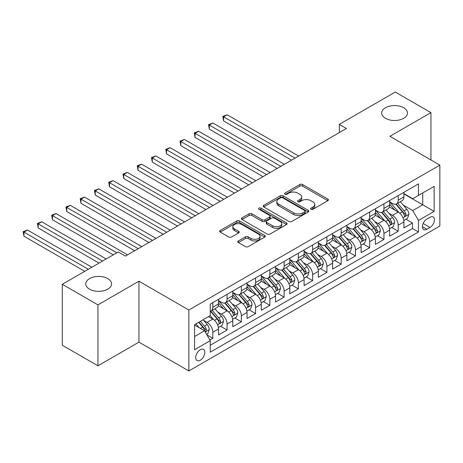 <?xml version="1.0" encoding="UTF-8"?>
<svg xmlns="http://www.w3.org/2000/svg" width="463" height="463" viewBox="0 0 463 463"><rect width="100%" height="100%" fill="white"/><g stroke="black" fill="none" stroke-linecap="round" stroke-linejoin="round"><path stroke-width="0.69" d="M310.974 209.27A1.383 0.799 0 0 0 312.93 209.27L327.804 200.687A1.979 1.14 0 0 0 328.383 199.877A1.979 1.14 0 0 0 327.804 199.067L302.611 184.523A1.979 1.14 0 0 0 299.81 184.523L284.936 193.112A1.383 0.799 0 0 0 284.531 193.673A1.383 0.799 0 0 0 284.936 194.24A1.383 0.799 0 0 0 286.898 194.24L288.819 193.129A6.337 3.658 0 0 1 297.778 193.129L299.879 194.344A6.337 3.658 0 0 1 301.737 196.925A6.337 3.658 0 0 1 299.879 199.512L297.952 200.624A1.383 0.799 0 0 0 297.547 201.191A1.383 0.799 0 0 0 297.952 201.758A1.383 0.799 0 0 0 299.914 201.758L301.841 200.647A6.337 3.658 0 0 1 310.8 200.647L312.895 201.856A6.337 3.658 0 0 1 314.753 204.443A6.337 3.658 0 0 1 312.895 207.03L310.974 208.142A1.383 0.799 0 0 0 310.569 208.709A1.383 0.799 0 0 0 310.974 209.27L310.974 208.142M107.786 278.616A12.906 7.454 0 0 0 93.723 277.001A12.906 7.454 0 0 0 85.753 283.883A12.906 7.454 0 0 0 89.533 289.155A12.906 7.454 0 0 0 103.602 290.77A12.906 7.454 0 0 0 111.566 283.883A12.906 7.454 0 0 0 107.786 278.616M403.701 107.775A12.906 7.454 0 0 0 389.632 106.154A12.906 7.454 0 0 0 381.662 113.041A12.906 7.454 0 0 0 385.447 118.314A12.906 7.454 0 0 0 399.511 119.929A12.906 7.454 0 0 0 407.481 113.041A12.906 7.454 0 0 0 403.701 107.775M200.271 360.249A6.453 3.727 120 0 0 204.484 354.565A6.453 3.727 120 0 0 203.494 349.391A6.453 3.727 120 0 0 200.271 349.71A6.453 3.727 120 0 0 196.052 355.399A6.453 3.727 120 0 0 197.041 360.567A6.453 3.727 120 0 0 200.271 360.249M238.358 240.934A1.979 1.14 0 0 0 237.779 241.738A1.979 1.14 0 0 0 238.358 242.548L245.425 246.629A1.979 1.14 0 0 0 248.226 246.629L264.743 237.097A1.979 1.14 0 0 0 265.322 236.286A1.979 1.14 0 0 0 264.743 235.476L239.55 220.932A1.979 1.14 0 0 0 236.749 220.932L220.232 230.464A1.979 1.14 0 0 0 219.653 231.274A1.979 1.14 0 0 0 220.232 232.085L228.768 237.015A1.979 1.14 0 0 0 231.569 237.015L238.636 232.93A1.979 1.14 0 0 0 239.221 232.125A1.979 1.14 0 0 0 238.636 231.315L234.405 228.872A5.296 3.056 0 0 1 232.854 226.708A5.296 3.056 0 0 1 236.124 223.884A5.296 3.056 0 0 1 241.894 224.549L258.481 234.122A5.296 3.056 0 0 1 260.032 236.286A5.296 3.056 0 0 1 256.762 239.111A5.296 3.056 0 0 1 250.992 238.445L248.226 236.853A1.979 1.14 0 0 0 245.425 236.853L238.358 240.934L238.358 242.548M138.946 281.209L97.948 304.88L62.297 284.294L62.297 345.224L97.948 365.805L138.946 342.134L188.858 370.956L188.858 310.025L138.946 281.209L138.946 342.134M430.937 159.972L430.937 112.631L389.939 136.301L439.85 165.117L188.858 310.025M430.937 112.631L395.286 92.044L339.31 124.362L339.31 132.597M62.297 284.294L118.268 251.982L125.398 256.097L346.44 128.477L339.31 124.362M288.958 221.493A1.979 1.14 0 0 0 291.759 221.493L308.277 211.961A1.979 1.14 0 0 0 308.856 211.151A1.979 1.14 0 0 0 308.277 210.341L283.084 195.797A1.979 1.14 0 0 0 280.283 195.797L263.765 205.335A1.979 1.14 0 0 0 263.187 206.139A1.979 1.14 0 0 0 263.765 206.949L288.958 221.493M259.488 209.571A1.383 0.799 0 0 1 260.895 209.768L260.895 208.119L286.51 222.911A1.979 1.14 0 0 1 287.089 223.716A1.979 1.14 0 0 1 286.51 224.526L269.993 234.064A1.979 1.14 0 0 1 267.192 234.064L241.999 219.514L241.999 217.899A1.979 1.14 0 0 0 241.42 218.71A1.979 1.14 0 0 0 241.999 219.514M241.999 217.899L249.065 213.819A1.979 1.14 0 0 1 251.866 213.819L262.087 219.717A1.979 1.14 0 0 0 264.882 219.717L269.576 217.008A1.979 1.14 0 0 0 270.155 216.204A1.979 1.14 0 0 0 269.576 215.393L258.933 209.253A1.383 0.799 0 0 1 258.528 208.686A1.383 0.799 0 0 1 259.384 207.945A1.383 0.799 0 0 1 260.895 208.119M209.861 339.975L212.818 338.268L206.903 334.847M203.535 320.309L207.111 322.375A8.068 4.659 60 0 1 212.818 332.255L218.524 328.962L218.524 334.975L227.078 330.032L220.591 326.288M217.795 312.074L221.378 314.145A8.068 4.659 60 0 1 227.078 324.025L232.785 320.732L232.785 326.739L241.339 321.802L234.851 318.052M232.056 303.844L235.638 305.91A8.068 4.659 60 0 1 241.339 315.789L247.045 312.496L247.045 318.509L255.599 313.567L249.111 309.822M246.316 295.608L249.898 297.674A8.068 4.659 60 0 1 255.599 307.554L261.306 304.26L261.306 310.274L269.86 305.331L263.372 301.587M260.576 287.373L264.159 289.444A8.068 4.659 60 0 1 269.86 299.324L275.566 296.031L275.566 302.038L284.12 297.101L277.632 293.351M274.837 279.143L278.419 281.209A8.068 4.659 60 0 1 284.12 291.088L289.826 287.795L289.826 293.808L298.38 288.866L291.893 285.121M289.097 270.907L292.68 272.973A8.068 4.659 60 0 1 298.38 282.858L304.087 279.565L304.087 285.573L312.647 280.636L306.153 276.886M303.358 262.677L306.94 264.743A8.068 4.659 60 0 1 312.647 274.623L318.347 271.33L318.347 277.337L326.907 272.4L320.413 268.656M317.618 254.442L321.2 256.508A8.068 4.659 60 0 1 326.907 266.387L332.608 263.094L332.608 269.107L341.167 264.165L334.68 260.42M331.878 246.206L335.461 248.278A8.068 4.659 60 0 1 341.167 258.157L346.868 254.864L346.868 260.872L355.428 255.935L348.94 252.185M346.139 237.976L349.721 240.042A8.068 4.659 60 0 1 355.428 249.922L361.128 246.629L361.128 252.642L369.688 247.699L363.2 243.955M360.405 229.741L363.982 231.807A8.068 4.659 60 0 1 369.688 241.692L375.389 238.393L375.389 244.406L383.949 239.464L377.461 235.719M374.665 221.511L378.242 223.577A8.068 4.659 60 0 1 383.949 233.456L389.649 230.163L389.649 236.171L398.209 231.234L398.209 225.221A8.068 4.659 -120 0 0 392.502 215.341L388.926 213.275M391.721 227.489L398.209 231.234M218.524 328.962A8.068 4.659 -120 0 0 212.818 319.082L208.541 316.611M232.785 320.732A8.068 4.659 -120 0 0 227.078 310.847L218.258 305.759M247.045 312.496A8.068 4.659 -120 0 0 241.339 302.617L232.519 297.524M261.306 304.26A8.068 4.659 -120 0 0 255.599 294.381L246.779 289.288M275.566 296.031A8.068 4.659 -120 0 0 269.86 286.151L261.039 281.058M289.826 287.795A8.068 4.659 -120 0 0 284.12 277.916L275.306 272.823M304.087 279.565A8.068 4.659 -120 0 0 298.38 269.68L289.566 264.593M318.347 271.33A8.068 4.659 -120 0 0 312.647 261.45L303.826 256.357M332.608 263.094A8.068 4.659 -120 0 0 326.907 253.215L318.087 248.122M346.868 254.864A8.068 4.659 -120 0 0 341.167 244.985L332.347 239.892M361.128 246.629A8.068 4.659 -120 0 0 355.428 236.749L346.608 231.656M375.389 238.393A8.068 4.659 -120 0 0 369.688 228.514L360.868 223.426M389.649 230.163A8.068 4.659 -120 0 0 383.949 220.284L375.128 215.191M430.011 217.234L426.874 219.045A6.251 3.611 120 0 0 422.788 224.555A6.251 3.611 120 0 0 423.749 229.567A6.251 3.611 120 0 0 426.874 229.254L430.011 227.443A6.251 3.611 120 0 0 434.097 221.933A6.251 3.611 120 0 0 433.136 216.927A6.251 3.611 120 0 0 430.011 217.234M188.858 370.956L439.85 226.048L439.85 165.117M194.564 336.537L204.548 330.773L210.254 340.652L210.254 352.181L418.459 231.975L418.459 220.446L412.753 210.567L403.186 205.04M210.254 340.652L194.564 349.71L194.564 324.679L210.254 315.627L210.254 304.098L418.459 183.892L418.459 195.415L434.144 186.357L434.144 211.388L418.459 220.446M218.524 300.637L221.378 302.287A8.068 4.659 60 0 0 225.406 302.686L231.112 299.393A8.068 4.659 -120 0 0 232.785 295.701L232.785 291.088M232.785 292.408L235.638 294.051A8.068 4.659 60 0 0 239.672 294.451L245.373 291.158A8.068 4.659 -120 0 0 247.045 287.465L247.045 282.858M247.045 284.172L249.898 285.821A8.068 4.659 60 0 0 253.932 286.221L259.633 282.928A8.068 4.659 -120 0 0 261.306 279.235L261.306 274.623M261.306 275.942L264.159 277.586A8.068 4.659 60 0 0 268.193 277.985L273.893 274.692A8.068 4.659 -120 0 0 275.566 271L275.566 266.387M275.566 267.707L278.419 269.35A8.068 4.659 60 0 0 282.453 269.75L288.154 266.457A8.068 4.659 -120 0 0 289.826 262.764L289.826 258.157M289.826 259.471L292.68 261.12A8.068 4.659 60 0 0 296.714 261.52L302.414 258.227A8.068 4.659 -120 0 0 304.087 254.534L304.087 249.922M304.087 251.241L306.94 252.885A8.068 4.659 60 0 0 310.974 253.284L316.675 249.991A8.068 4.659 -120 0 0 318.347 246.299L318.347 241.686M318.347 243.006L321.2 244.655A8.068 4.659 60 0 0 325.234 245.054L330.941 241.761A8.068 4.659 -120 0 0 332.608 238.069L332.608 233.456M332.608 234.77L335.461 236.419A8.068 4.659 60 0 0 339.495 236.819L345.201 233.526A8.068 4.659 -120 0 0 346.868 229.833L346.868 225.221M346.868 226.54L349.721 228.184A8.068 4.659 60 0 0 353.755 228.583L359.462 225.29A8.068 4.659 -120 0 0 361.128 221.598L361.128 216.991M361.128 218.304L363.982 219.954A8.068 4.659 60 0 0 368.016 220.353L373.722 217.06A8.068 4.659 -120 0 0 375.389 213.368L375.389 208.755M375.389 210.075L378.242 211.718A8.068 4.659 60 0 0 382.276 212.118L387.982 208.825A8.068 4.659 -120 0 0 389.649 205.132L389.649 200.52M210.254 345.265L412.469 228.514L412.469 222.998L403.915 227.941L403.915 221.927A8.068 4.659 -120 0 0 398.209 212.048L389.389 206.955M389.649 201.839L392.502 203.489A8.068 4.659 -120 0 0 396.536 203.888A8.068 4.659 -120 0 0 398.209 200.19L398.209 195.583M396.536 203.888L402.243 200.595A8.068 4.659 -120 0 0 403.915 196.897L403.915 192.29M212.818 302.617L212.818 307.224A8.068 4.659 60 0 1 211.145 310.922A8.068 4.659 60 0 1 210.254 311.246M211.145 310.922L216.852 307.629A8.068 4.659 -120 0 0 218.524 303.931L218.524 299.324M227.078 294.381L227.078 298.994A8.068 4.659 60 0 1 225.406 302.686M241.339 286.151L241.339 290.758A8.068 4.659 60 0 1 239.672 294.451M255.599 277.916L255.599 282.528A8.068 4.659 60 0 1 253.932 286.221M269.86 269.68L269.86 274.293A8.068 4.659 60 0 1 268.193 277.985M284.12 261.45L284.12 266.057A8.068 4.659 60 0 1 282.453 269.75M298.38 253.215L298.38 257.827A8.068 4.659 60 0 1 296.714 261.52M312.647 244.979L312.647 249.592A8.068 4.659 60 0 1 310.974 253.284M326.907 236.749L326.907 241.362A8.068 4.659 60 0 1 325.234 245.054M341.167 228.514L341.167 233.126A8.068 4.659 60 0 1 339.495 236.819M355.428 220.284L355.428 224.891A8.068 4.659 60 0 1 353.755 228.583M369.688 212.048L369.688 216.661A8.068 4.659 60 0 1 368.016 220.353M383.949 203.813L383.949 208.425A8.068 4.659 60 0 1 382.276 212.118M383.949 233.456L383.949 239.464M369.688 241.692L369.688 247.699M355.428 249.922L355.428 255.935M341.167 258.157L341.167 264.165M326.907 266.387L326.907 272.4M312.647 274.623L312.647 280.636M298.38 282.858L298.38 288.866M284.12 291.088L284.12 297.101M269.86 299.324L269.86 305.331M255.599 307.554L255.599 313.567M241.339 315.789L241.339 321.802M227.078 324.025L227.078 330.032M212.818 332.255L212.818 338.268M204.548 330.773L194.564 325.009M412.753 210.567L422.736 204.802L422.736 192.949L434.144 186.357M403.915 193.933L434.144 211.388M403.915 193.603L412.753 198.708L418.459 195.415M97.948 304.88L97.948 365.805M405.982 219.254L412.469 222.998M412.469 228.514L418.459 231.975M311.524 209.467L312.895 208.674A6.337 3.658 0 0 0 314.753 206.093L314.753 204.443M301.737 196.925L301.737 198.575A6.337 3.658 0 0 1 299.879 201.162L298.508 201.955M327.781 200.699L302.611 186.172A1.979 1.14 0 0 0 299.81 186.172L285.492 194.437M308.254 211.973L283.084 197.441A1.979 1.14 0 0 0 280.283 197.441L263.788 206.967M304.781 211.718A1.383 0.799 0 0 0 305.186 211.151A1.383 0.799 0 0 0 304.781 210.584L282.661 197.817A1.383 0.799 0 0 0 280.7 197.817L278.674 198.992A6.337 3.658 0 0 0 276.816 201.573A6.337 3.658 0 0 0 278.674 204.16L293.791 212.887A6.337 3.658 0 0 0 302.75 212.887L304.781 211.718L304.781 213.362A1.383 0.799 0 0 0 305.186 212.801L305.186 211.151M276.816 201.573L276.816 203.222A6.337 3.658 0 0 0 278.674 205.809L278.674 204.16M304.781 213.362L302.75 214.537A6.337 3.658 0 0 1 293.791 214.537L278.674 205.809M242.022 219.531L249.065 215.463L249.065 213.819M270.155 216.204L270.155 217.847A1.979 1.14 0 0 1 269.576 218.658L264.882 221.366A1.979 1.14 0 0 1 262.087 221.366L251.866 215.463A1.979 1.14 0 0 0 249.065 215.463M260.895 209.768L286.487 224.543M272.69 225.84A5.296 3.056 0 0 0 278.46 226.505A5.296 3.056 0 0 0 281.73 223.681A5.296 3.056 0 0 0 280.179 221.517L274.333 218.142A1.979 1.14 0 0 0 271.532 218.142L266.844 220.851A1.979 1.14 0 0 0 266.266 221.655A1.979 1.14 0 0 0 266.844 222.466L272.69 225.84L272.69 227.489A5.296 3.056 0 0 0 278.46 228.149A5.296 3.056 0 0 0 281.73 225.325L281.73 223.681M266.266 221.655L266.266 223.305A1.979 1.14 0 0 0 266.844 224.115L266.844 222.466M272.69 227.489L266.844 224.115M260.032 236.286L260.032 237.93A5.296 3.056 0 0 1 256.762 240.754A5.296 3.056 0 0 1 250.992 240.094L248.226 238.497A1.979 1.14 0 0 0 245.425 238.497L238.387 242.566M232.854 226.708L232.854 228.357A5.296 3.056 0 0 0 234.405 230.516L234.405 228.872M238.613 232.947L234.405 230.516M264.72 237.108L239.55 222.576A1.979 1.14 0 0 0 236.749 222.576L220.255 232.096M403.794 220.515L407.481 218.391L408.904 214.271A5.342 3.085 -120 0 0 406.821 209.253L400.304 201.712M399.002 212.569L391.276 203.622A15.429 8.907 -120 0 0 389.649 201.926M394.765 210.057L390.442 205.057A12.808 7.396 -120 0 0 389.649 204.195M298.67 156.06L227.148 114.772L223.583 116.832L223.583 120.947L291.54 160.181M395.813 204.177L402.399 211.805A5.342 3.085 60 0 1 404.309 215.486L404.697 216.123L405.42 216.018L406.016 214.502A5.342 3.085 -120 0 0 404.112 210.815L397.595 203.274M396.201 204.05L403.279 212.251A2.72 1.574 60 0 1 403.967 213.316L406.016 214.502M223.583 120.947L222.801 116.375L295.105 158.12M222.801 116.375L227.148 114.772M389.533 228.751L393.22 226.621L394.644 222.506A5.342 3.085 -120 0 0 392.56 217.488L386.044 209.942M384.741 220.805L377.015 211.857A15.429 8.907 -120 0 0 375.389 210.161M380.505 218.293L376.182 213.287A12.808 7.396 -120 0 0 375.389 212.43M284.409 164.296L212.887 123.008L209.322 125.062L209.322 129.177L277.279 168.41M381.553 212.407L388.139 220.041A5.342 3.085 60 0 1 390.049 223.722L390.436 224.352L391.16 224.254L391.756 222.732A5.342 3.085 -120 0 0 389.852 219.051L383.335 211.51M381.94 212.286L389.018 220.481A2.72 1.574 60 0 1 389.707 221.546L391.756 222.732M209.322 129.177L208.541 124.611L280.844 166.356M208.541 124.611L212.887 123.008M375.273 236.981L378.954 234.857L380.383 230.736A5.342 3.085 -120 0 0 378.3 225.718L371.783 218.177M370.481 229.035L362.755 220.093A15.429 8.907 -120 0 0 361.128 218.391M366.239 226.529L361.921 221.522A12.808 7.396 -120 0 0 361.128 220.66M270.149 172.525L198.627 131.237L195.062 133.298L195.062 137.413L263.013 176.646M367.292 220.643L373.878 228.271A5.342 3.085 60 0 1 375.788 231.951L376.176 232.588L376.894 232.484L377.495 230.968A5.342 3.085 -120 0 0 375.591 227.287L369.075 219.74M367.68 220.515L374.758 228.716A2.72 1.574 60 0 1 375.447 229.781L377.495 230.968M195.062 137.413L194.281 132.846L266.584 174.586M194.281 132.846L198.627 131.237M361.013 245.216L364.694 243.087L366.123 238.972A5.342 3.085 -120 0 0 364.04 233.954L357.523 226.407M356.221 237.27L348.489 228.323A15.429 8.907 -120 0 0 346.868 226.627M351.978 234.758L347.661 229.758A12.808 7.396 -120 0 0 346.868 228.896M255.883 180.761L184.367 139.473L180.801 141.528L180.801 145.648L248.753 184.876M353.026 228.878L359.618 236.506A5.342 3.085 60 0 1 361.522 240.187L361.916 240.824L362.633 240.719L363.235 239.197A5.342 3.085 -120 0 0 361.331 235.517L354.814 227.975M353.414 228.751L360.498 236.952A2.72 1.574 60 0 1 361.186 238.017L363.235 239.197M180.801 145.648L180.02 141.076L252.318 182.821M180.02 141.076L184.367 139.473M346.752 253.452L350.433 251.322L351.863 247.207A5.342 3.085 -120 0 0 349.779 242.19L343.262 234.643M341.96 245.506L334.228 236.558A15.429 8.907 -120 0 0 332.608 234.863M337.718 242.994L333.401 237.988A12.808 7.396 -120 0 0 332.608 237.131M241.622 188.997L170.106 147.703L166.541 149.763L166.541 153.878L234.492 193.112M338.766 237.108L345.357 244.742A5.342 3.085 60 0 1 347.262 248.423L347.655 249.053L348.373 248.955L348.975 247.433A5.342 3.085 -120 0 0 347.071 243.752L340.554 236.205M339.153 236.987L346.237 245.182A2.72 1.574 60 0 1 346.926 246.247L348.975 247.433M166.541 153.878L165.76 149.312L238.057 191.051M165.76 149.312L170.106 147.703M332.492 261.682L336.173 259.558L337.602 255.437A5.342 3.085 -120 0 0 335.519 250.419L329.002 242.878M327.7 253.736L319.968 244.788A15.429 8.907 -120 0 0 318.347 243.092M323.458 251.224L319.134 246.223A12.808 7.396 -120 0 0 318.347 245.361M227.362 197.226L155.846 155.938L152.281 157.999L152.281 162.114L220.232 201.347M324.505 245.344L331.097 252.972A5.342 3.085 60 0 1 333.001 256.652L333.395 257.289L334.112 257.185L334.714 255.669A5.342 3.085 -120 0 0 332.81 251.982L326.293 244.441M324.893 245.216L331.977 253.417A2.72 1.574 60 0 1 332.66 254.482L334.714 255.669M152.281 162.114L151.499 157.542L223.797 199.287M151.499 157.542L155.846 155.938M318.226 269.917L321.912 267.788L323.336 263.673A5.342 3.085 -120 0 0 321.258 258.655L314.742 251.108M313.434 261.971L305.707 253.024A15.429 8.907 -120 0 0 304.087 251.328M309.197 259.459L304.874 254.453A12.808 7.396 -120 0 0 304.087 253.597M213.102 205.462L141.585 164.174L138.02 166.229L138.02 170.349L205.971 209.577M310.245 253.574L316.837 261.207A5.342 3.085 60 0 1 318.741 264.888L319.129 265.519L319.852 265.421L320.454 263.898A5.342 3.085 -120 0 0 318.55 260.218L312.033 252.676M310.632 253.452L317.716 261.647A2.72 1.574 60 0 1 318.399 262.718L320.454 263.898M138.02 170.349L137.239 165.777L209.536 207.522M137.239 165.777L141.585 164.174M303.965 278.147L307.652 276.023L309.076 271.903A5.342 3.085 -120 0 0 306.998 266.885L300.481 259.344M299.173 270.201L291.447 261.259A15.429 8.907 -120 0 0 289.826 259.564M294.937 267.695L290.614 262.689A12.808 7.396 -120 0 0 289.826 261.826M198.841 213.698L127.325 172.404L123.76 174.464L123.76 178.579L191.711 217.813M295.984 261.809L302.576 269.437A5.342 3.085 60 0 1 304.48 273.124L304.868 273.755L305.592 273.65L306.193 272.134A5.342 3.085 -120 0 0 304.289 268.453L297.773 260.906M296.372 261.682L303.456 269.883A2.72 1.574 60 0 1 304.139 270.948L306.193 272.134M123.76 178.579L122.973 174.013L195.276 215.752M122.973 174.013L127.325 172.404M289.705 286.383L293.392 284.253L294.815 280.138A5.342 3.085 -120 0 0 292.738 275.12L286.221 267.579M284.913 278.437L277.187 269.489A15.429 8.907 -120 0 0 275.566 267.793M280.676 275.925L276.353 270.924A12.808 7.396 -120 0 0 275.566 270.062M184.581 221.927L113.065 180.639L109.499 182.694L109.499 186.815L177.451 226.048M281.724 270.045L288.316 277.673A5.342 3.085 60 0 1 290.22 281.354L290.608 281.99L291.331 281.886L291.933 280.364A5.342 3.085 -120 0 0 290.029 276.683L283.512 269.142M282.112 269.917L289.196 278.118A2.72 1.574 60 0 1 289.879 279.183L291.933 280.364M109.499 186.815L108.712 182.243L181.016 223.988M108.712 182.243L113.065 180.639M275.444 294.618L279.131 292.489L280.555 288.374A5.342 3.085 -120 0 0 278.477 283.356L271.96 275.809M270.652 286.672L262.926 277.725A15.429 8.907 -120 0 0 261.306 276.029M266.416 284.16L262.093 279.154A12.808 7.396 -120 0 0 261.306 278.298M170.32 230.163L98.804 188.869L95.239 190.93L95.239 195.045L163.19 234.278M267.464 278.275L274.055 285.908A5.342 3.085 60 0 1 275.96 289.589L276.347 290.22L277.071 290.122L277.673 288.599A5.342 3.085 -120 0 0 275.769 284.919L269.252 277.372M267.851 278.153L274.935 286.348A2.72 1.574 60 0 1 275.618 287.413L277.673 288.599M95.239 195.045L94.452 190.478L166.755 232.218M94.452 190.478L98.804 188.869M261.184 302.848L264.871 300.724L266.294 296.604A5.342 3.085 -120 0 0 264.217 291.586L257.7 284.045M256.392 294.902L248.666 285.955A15.429 8.907 -120 0 0 247.045 284.259M252.156 292.396L247.832 287.39A12.808 7.396 -120 0 0 247.045 286.528M156.06 238.393L84.544 197.105L80.979 199.165L80.979 203.28L148.93 242.514M253.203 286.51L259.795 294.138A5.342 3.085 60 0 1 261.699 297.819L262.087 298.456L262.81 298.351L263.412 296.835A5.342 3.085 -120 0 0 261.502 293.154L254.991 285.607M253.591 286.383L260.675 294.584A2.72 1.574 60 0 1 261.358 295.649L263.412 296.835M80.979 203.28L80.192 198.708L152.495 240.453M80.192 198.708L84.544 197.105M246.924 311.084L250.61 308.954L252.034 304.839A5.342 3.085 -120 0 0 249.956 299.821L243.44 292.275M242.132 303.138L234.405 294.19A15.429 8.907 -120 0 0 232.785 292.494M237.895 300.626L233.572 295.625A12.808 7.396 -120 0 0 232.785 294.763M141.8 246.629L70.283 205.34L66.718 207.395L66.718 211.516L134.669 250.743M238.943 294.74L245.535 302.374A5.342 3.085 60 0 1 247.439 306.055L247.827 306.685L248.55 306.587L249.152 305.065A5.342 3.085 -120 0 0 247.242 301.384L240.731 293.843M239.33 294.618L246.414 302.819A2.72 1.574 60 0 1 247.097 303.884L249.152 305.065M66.718 211.516L65.931 206.944L138.234 248.689M65.931 206.944L70.283 205.34M232.663 319.32L236.35 317.19L237.774 313.075A5.342 3.085 -120 0 0 235.69 308.051L229.179 300.51M227.871 311.373L220.145 302.426A15.429 8.907 -120 0 0 218.524 300.73M223.635 308.862L219.312 303.855A12.808 7.396 -120 0 0 218.524 302.993M127.539 254.864L56.023 213.57L52.458 215.631L52.458 219.746L113.279 254.864M224.682 302.976L231.274 310.604A5.342 3.085 60 0 1 233.178 314.29L233.566 314.921L234.29 314.823L234.891 313.301A5.342 3.085 -120 0 0 232.982 309.62L226.465 302.073M225.07 302.854L232.148 311.049A2.72 1.574 60 0 1 232.837 312.114L234.891 313.301M52.458 219.746L51.671 215.179L116.844 252.804M51.671 215.179L56.023 213.57M218.403 327.549L222.09 325.425L223.513 321.305A5.342 3.085 -120 0 0 221.43 316.287L214.919 308.746M213.611 319.603L210.202 315.656M209.374 317.091L208.819 316.449M106.149 258.979L41.763 221.806L38.197 223.866L38.197 227.981L99.018 263.094M210.422 311.211L217.014 318.839A5.342 3.085 60 0 1 218.918 322.52L219.306 323.157L220.029 323.052L220.625 321.536A5.342 3.085 -120 0 0 218.721 317.85L212.204 310.308M210.81 311.084L217.888 319.285A2.72 1.574 60 0 1 218.577 320.35L220.625 321.536M38.197 227.981L37.41 223.409L102.583 261.039M37.41 223.409L41.763 221.806M206.614 334.355L207.829 333.655L209.253 329.54A5.342 3.085 -120 0 0 207.169 324.522L203.072 319.771M199.24 327.711L195.936 323.886M195.114 325.327L194.564 324.69M91.888 267.215L27.502 230.042L23.937 232.096L23.937 236.211L84.758 271.33M198.65 322.323L202.748 327.075A5.342 3.085 60 0 1 204.658 330.756L205.045 331.386L205.769 331.288L206.365 329.766A5.342 3.085 -120 0 0 204.461 326.085L200.357 321.334M198.98 322.132L203.627 327.515A2.72 1.574 60 0 1 204.316 328.58L206.365 329.766M23.937 236.211L23.15 231.645L88.323 269.269M23.15 231.645L27.502 230.042M207.111 322.375L212.818 319.082M221.378 314.145L227.078 310.847M235.638 305.91L241.339 302.617M249.898 297.674L255.599 294.381M264.159 289.444L269.86 286.151M278.419 281.209L284.12 277.916M292.68 272.973L298.38 269.68M306.94 264.743L312.647 261.45M321.2 256.508L326.907 253.215M335.461 248.278L341.167 244.985M349.721 240.042L355.428 236.749M363.982 231.807L369.688 228.514M378.242 223.577L383.949 220.284M392.502 215.341L398.209 212.048M398.209 200.19L403.915 196.897M212.818 307.224L218.524 303.931M227.078 298.994L232.785 295.701M241.339 290.758L247.045 287.465M255.599 282.528L261.306 279.235M269.86 274.293L275.566 271M284.12 266.057L289.826 262.764M298.38 257.827L304.087 254.534M312.647 249.592L318.347 246.299M326.907 241.362L332.608 238.069M341.167 233.126L346.868 229.833M355.428 224.891L361.128 221.598M369.688 216.661L375.389 213.368M383.949 208.425L389.649 205.132M398.209 225.221L403.915 221.927M423.17 223.496L430.011 227.443M422.453 226.702L426.874 229.254M312.895 208.674L312.895 207.03M297.952 201.758L297.952 200.624M299.879 201.162L299.879 199.512M284.936 194.24L284.936 193.112M299.81 186.172L299.81 184.523M302.611 186.172L302.611 184.523M327.804 200.687L327.804 199.067M263.765 206.949L263.765 205.335M280.283 197.441L280.283 195.797M283.084 197.441L283.084 195.797M308.277 211.961L308.277 210.341M293.791 214.537L293.791 212.887M302.75 214.537L302.75 212.887M251.866 215.463L251.866 213.819M262.087 221.366L262.087 219.717M264.882 221.366L264.882 219.717M269.576 218.658L269.576 217.008M286.51 224.526L286.51 222.911M245.425 238.497L245.425 236.853M248.226 238.497L248.226 236.853M250.992 240.094L250.992 238.445M238.636 232.93L238.636 231.315M220.232 232.085L220.232 230.464M236.749 222.576L236.749 220.932M239.55 222.576L239.55 220.932M264.743 237.097L264.743 235.476M402.978 217.778L408.87 214.375M391.276 203.622L392.011 203.199M404.112 210.815L406.821 209.253M399.853 213.275L402.399 211.805M388.717 226.008L394.609 222.61M377.015 211.857L377.75 211.435M389.852 219.051L392.56 217.488M385.592 221.511L388.139 220.041M374.457 234.243L380.349 230.84M362.755 220.093L363.484 219.665M375.591 227.287L378.3 225.718M371.332 229.746L373.878 228.271M360.197 242.473L366.088 239.076M348.489 228.323L349.224 227.9M361.331 235.517L364.04 233.954M357.071 237.976L359.618 236.506M345.936 250.709L351.828 247.306M334.228 236.558L334.963 236.136M347.071 243.752L349.779 242.19M342.811 246.212L345.357 244.742M331.676 258.944L337.562 255.541M319.968 244.788L320.703 244.366M332.81 251.982L335.519 250.419M328.551 254.442L331.097 252.972M317.415 267.174L323.301 263.777M305.707 253.024L306.442 252.601M318.55 260.218L321.258 258.655M314.29 262.677L316.837 261.207M303.155 275.41L309.041 272.007M291.447 261.259L292.182 260.831M304.289 268.453L306.998 266.885M300.03 270.913L302.576 269.437M288.889 283.645L294.781 280.242M277.187 269.489L277.922 269.067M290.029 276.683L292.738 275.12M285.764 279.143L288.316 277.673M274.628 291.875L280.52 288.478M262.926 277.725L263.661 277.302M275.769 284.919L278.477 283.356M271.503 287.378L274.055 285.908M260.368 300.111L266.26 296.708M248.666 285.955L249.401 285.532M261.502 293.154L264.217 291.586M257.243 295.614L259.795 294.138M246.108 308.341L251.999 304.943M234.405 294.19L235.14 293.768M247.242 301.384L249.956 299.821M242.982 303.844L245.535 302.374M231.847 316.576L237.739 313.173M220.145 302.426L220.88 301.998M232.982 309.62L235.69 308.051M228.722 312.079L231.274 310.604M217.587 324.812L223.479 321.409M218.721 317.85L221.43 316.287M214.462 320.309L217.014 318.839M205.225 331.948L209.218 329.644M204.461 326.085L207.169 324.522M200.444 328.406L202.748 327.075"/></g></svg>
